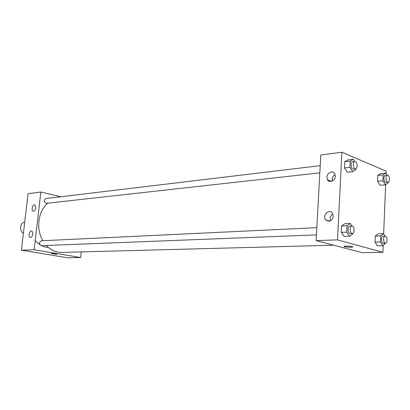 <?xml version="1.0" encoding="UTF-8"?>
<svg xmlns="http://www.w3.org/2000/svg" width="410" height="410" viewBox="0 0 410 410"><rect width="100%" height="100%" fill="white"/><g stroke="black" fill="none" stroke-linecap="round" stroke-linejoin="round"><path stroke-width="0.61" d="M24.713 222.123C19.998 222.635 18.988 231.076 23.39 233.341M35.27 240.337C38.878 244.883 43.219 247.215 48.293 247.332M81.242 251.904L80.652 257.547L67.537 257.777L21.407 250.161L28.059 193.71L40.836 192.018L60.895 196.738M51.501 253.559L56.534 254.22L51.542 253.611C50.799 253.216 56.554 253.708 57.026 254.077L56.534 254.22L57.067 254.128M80.652 257.547L34.189 249.746L21.407 250.161M32.754 234.161C32.328 236.401 31.478 237.492 30.207 237.436C27.941 236.934 29.458 230.292 31.652 231.122C32.513 231.506 32.882 232.521 32.754 234.161M35.803 207.855C35.342 210.171 34.46 211.273 33.154 211.16C30.945 210.53 32.667 203.995 34.794 204.949L35.803 207.855M34.189 249.746L40.836 192.018M316.827 227.668L41.333 240.788C38.801 242.52 38.863 244.145 41.523 245.657L316.428 234.889M320.22 165.66L45.94 198.532C43.609 200.423 43.803 202.022 46.53 203.324L319.826 172.856M47.801 203.186C38.15 210.899 35.701 228.944 42.876 240.711M46.366 245.467C50.866 250.172 55.98 252.488 61.715 252.422L333.75 245.206M320.805 155.011L316.12 240.583L337.497 239.886L341.899 152.223L320.805 155.011M383.186 245.528L382.914 252.288L362.148 252.652L316.12 240.583M328.738 221.262L325.735 219.929C321.968 215.701 329.138 208.249 332.418 213.041L333.284 216.142C332.864 219.119 331.352 220.826 328.738 221.262M331.316 171.887C332.828 171.769 333.981 172.364 334.775 173.676L335.334 176.208C335.288 180.677 329.42 183.321 327.487 179.8C326.175 175.91 327.452 173.271 331.316 171.887M380.09 185.279L377.579 181.297L380.09 185.279L385.395 184.797L382.894 180.789L383.135 174.896L385.866 173.061L387.23 175.27M377.825 175.434L377.579 181.297L377.825 175.434L380.572 173.609L377.825 175.434L383.135 174.896M377.574 245.867L375.022 242.095L377.574 245.867L382.935 245.733L380.393 241.941L380.639 235.888L383.422 233.685L385.026 236.119M375.273 236.078L375.022 242.095L375.273 236.078L378.071 233.89L375.273 236.078L380.639 235.888M344.144 236.426L341.279 232.378L344.144 236.426L349.633 236.232L346.773 232.152L347.08 225.736L350.237 223.455L351.99 225.997M341.591 225.997L341.279 232.378L341.591 225.997L344.764 223.732L341.591 225.997L347.08 225.736M341.899 152.223L386.184 171.175L386.092 173.425M382.914 252.288L337.497 239.886M385.641 184.623L383.652 234.033M347.875 159.91L344.769 161.771L344.461 167.972L347.275 172.256L344.461 167.972L344.769 161.771L347.875 159.91L353.297 159.244L354.752 161.525M332.864 213.81C330.414 215.573 329.66 217.869 330.609 220.683M335.113 174.44C332.715 176.034 331.823 178.191 332.443 180.923M344.077 246.415L344.359 246.635C342.196 245.867 350.581 245.897 352.374 246.666C354.383 247.373 347.127 247.44 344.707 246.743C348.428 247.348 351.083 247.399 352.661 246.887M388.137 182.173L388.106 182.911L385.395 184.797M387.45 175.249L385.313 175.465C383.104 175.511 383.75 182.757 385.933 182.378L388.07 182.183C390.018 182.178 389.869 175.972 387.906 175.321L387.45 175.249C385.246 175.296 385.892 182.558 388.07 182.183M382.894 180.789L377.579 181.297M385.866 173.061L380.572 173.609M385.713 243.125L382.935 245.733M385.174 236.114L383.017 236.186C380.746 236.088 381.064 243.458 383.324 243.222L385.482 243.161C387.578 243.284 387.568 236.611 385.477 236.155L385.174 236.114C382.909 236.011 383.232 243.402 385.482 243.161M380.393 241.941L375.022 242.095M383.422 233.685L378.071 233.89M355.818 168.807L355.772 169.745L352.702 171.667L349.899 167.352L350.202 161.109L353.297 159.244M354.799 161.519L352.61 161.781C350.119 161.894 350.919 169.576 353.369 169.12L355.557 168.874C357.725 168.823 357.54 162.334 355.357 161.601L354.799 161.519C352.313 161.627 353.112 169.335 355.557 168.874M352.702 171.667L347.275 172.256M349.899 167.352L344.461 167.972M350.202 161.109L344.769 161.771M352.79 233.362L352.764 233.895L349.633 236.232M351.944 225.997L349.735 226.1C347.173 226.033 347.567 233.854 350.114 233.567L352.323 233.48C354.67 233.577 354.665 226.566 352.323 226.043L351.944 225.997C349.387 225.93 349.786 233.767 352.323 233.48M346.773 232.152L341.279 232.378M350.237 223.455L344.764 223.732M33.154 211.16L33.415 211.217M325.735 219.929L329.635 221.103M327.487 179.8L331.536 181.297"/></g></svg>
